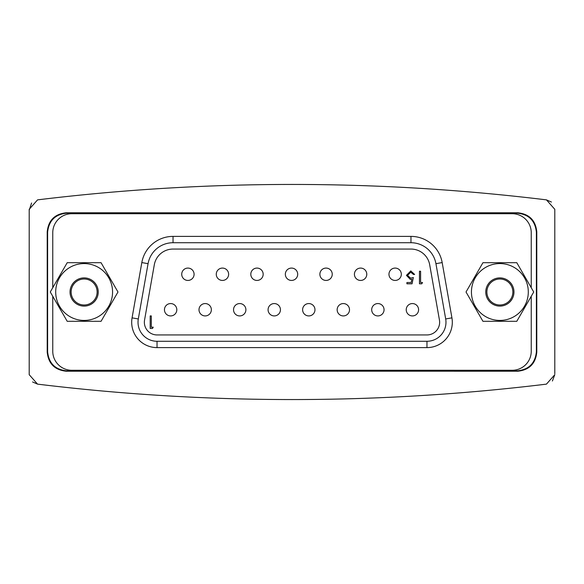 <?xml version="1.0" encoding="UTF-8"?>
<svg xmlns="http://www.w3.org/2000/svg" width="584" height="584" viewBox="0 0 584 584"><rect width="100%" height="100%" fill="white"/><g stroke="black" fill="none" stroke-linecap="round" stroke-linejoin="round"><path stroke-width="0.88" d="M71.92 284.948A14.104 14.104 0 0 1 91.184 279.787A14.104 14.104 0 0 1 96.345 299.052A14.104 14.104 0 0 1 77.081 304.213A14.104 14.104 0 0 1 71.92 284.948M101.054 262.69L117.975 292L101.054 321.309L67.211 321.309L50.282 292L67.211 262.69L101.054 262.69M69.912 316.623A28.434 28.434 0 0 0 108.755 306.213A28.434 28.434 0 0 0 98.346 267.377A28.434 28.434 0 0 0 59.51 277.787A28.434 28.434 0 0 0 69.912 316.623M487.655 284.948A14.104 14.104 0 0 1 506.919 279.787A14.104 14.104 0 0 1 512.08 299.052A14.104 14.104 0 0 1 492.816 304.213A14.104 14.104 0 0 1 487.655 284.948M516.789 262.69L533.718 292L516.789 321.309L482.946 321.309L466.025 292L482.946 262.69L516.789 262.69M485.654 316.623A28.434 28.434 0 0 0 524.49 306.213A28.434 28.434 0 0 0 514.088 267.377A28.434 28.434 0 0 0 475.245 277.787A28.434 28.434 0 0 0 485.654 316.623M29.2 210.218L31.594 202.998M554.8 373.782L554.8 209.32L546.441 199.867A2106.488 2106.488 0 0 0 37.559 199.867A2106.488 2106.488 0 0 1 546.441 199.867L551.427 202.042M546.441 384.133A2106.488 2106.488 0 0 1 37.559 384.133A2106.488 2106.488 0 0 0 546.441 384.133L554.8 374.68L552.406 381.002M29.2 373.782L29.2 374.68L37.559 384.133L32.573 381.958M554.8 209.32L554.8 210.218M84.132 279.006A12.994 12.994 0 0 0 71.138 292A12.994 12.994 0 0 0 84.132 304.994A12.994 12.994 0 0 0 97.119 292A12.994 12.994 0 0 0 84.132 279.006M499.868 279.006A12.994 12.994 0 0 0 486.881 292A12.994 12.994 0 0 0 499.868 304.994A12.994 12.994 0 0 0 512.861 292A12.994 12.994 0 0 0 499.868 279.006M443.694 213.729L443.643 213.182L517.387 213.182C528.849 214.386 535.178 220.723 536.382 232.184L536.382 351.816C535.178 363.277 528.849 369.614 517.387 370.818L454.666 370.818L454.615 370.271M443.643 213.182L448.184 213.729M459.206 370.271L454.666 370.818M129.385 370.271L129.334 370.818L66.612 370.818C55.151 369.614 48.822 363.277 47.618 351.816L47.618 232.184C48.822 220.723 55.151 214.386 66.612 213.182L140.357 213.182L140.306 213.729M66.612 370.818L66.218 371.22L517.782 371.22L517.387 370.818M517.387 213.182L517.782 212.78L66.218 212.78L66.612 213.182M517.782 212.78C529.243 213.985 535.579 220.321 536.784 231.782L536.382 232.184M536.382 351.816L536.784 352.218L536.784 231.782M536.784 352.218C535.579 363.679 529.243 370.015 517.782 371.22M66.218 371.22C54.757 370.015 48.421 363.679 47.216 352.218L47.618 351.816M47.618 232.184L47.216 231.782L47.216 352.218M47.216 231.782C48.421 220.321 54.757 213.985 66.218 212.78M37.559 199.867L29.2 209.32L29.2 374.68M129.334 370.818L124.793 370.271M135.817 213.729L140.357 213.182M194.085 274.254A6.176 6.176 0 0 0 187.909 268.078A6.176 6.176 0 0 0 181.726 274.254A6.176 6.176 0 0 0 187.909 280.437A6.176 6.176 0 0 0 194.085 274.254M228.629 274.254A6.176 6.176 0 0 0 222.446 268.078A6.176 6.176 0 0 0 216.27 274.254A6.176 6.176 0 0 0 222.446 280.437A6.176 6.176 0 0 0 228.629 274.254M263.165 274.254A6.176 6.176 0 0 0 256.982 268.078A6.176 6.176 0 0 0 250.806 274.254A6.176 6.176 0 0 0 256.982 280.437A6.176 6.176 0 0 0 263.165 274.254M297.701 274.254A6.176 6.176 0 0 0 291.526 268.078A6.176 6.176 0 0 0 285.342 274.254A6.176 6.176 0 0 0 291.526 280.437A6.176 6.176 0 0 0 297.701 274.254M332.245 274.254A6.176 6.176 0 0 0 326.062 268.078A6.176 6.176 0 0 0 319.886 274.254A6.176 6.176 0 0 0 326.062 280.437A6.176 6.176 0 0 0 332.245 274.254M366.781 274.254A6.176 6.176 0 0 0 360.605 268.078A6.176 6.176 0 0 0 354.422 274.254A6.176 6.176 0 0 0 360.605 280.437A6.176 6.176 0 0 0 366.781 274.254M176.813 309.746A6.176 6.176 0 0 0 170.637 303.563A6.176 6.176 0 0 0 164.454 309.746A6.176 6.176 0 0 0 170.637 315.922A6.176 6.176 0 0 0 176.813 309.746M211.357 309.746A6.176 6.176 0 0 0 205.174 303.563A6.176 6.176 0 0 0 198.998 309.746A6.176 6.176 0 0 0 205.174 315.922A6.176 6.176 0 0 0 211.357 309.746M245.893 309.746A6.176 6.176 0 0 0 239.717 303.563A6.176 6.176 0 0 0 233.534 309.746A6.176 6.176 0 0 0 239.717 315.922A6.176 6.176 0 0 0 245.893 309.746M280.437 309.746A6.176 6.176 0 0 0 274.254 303.563A6.176 6.176 0 0 0 268.078 309.746A6.176 6.176 0 0 0 274.254 315.922A6.176 6.176 0 0 0 280.437 309.746M314.973 309.746A6.176 6.176 0 0 0 308.797 303.563A6.176 6.176 0 0 0 302.614 309.746A6.176 6.176 0 0 0 308.797 315.922A6.176 6.176 0 0 0 314.973 309.746M349.509 309.746A6.176 6.176 0 0 0 343.334 303.563A6.176 6.176 0 0 0 337.158 309.746A6.176 6.176 0 0 0 343.334 315.922A6.176 6.176 0 0 0 349.509 309.746M384.053 309.746A6.176 6.176 0 0 0 377.87 303.563A6.176 6.176 0 0 0 371.694 309.746A6.176 6.176 0 0 0 377.87 315.922A6.176 6.176 0 0 0 384.053 309.746M401.325 274.254A6.176 6.176 0 0 0 395.142 268.078A6.176 6.176 0 0 0 388.966 274.254A6.176 6.176 0 0 0 395.142 280.437A6.176 6.176 0 0 0 401.325 274.254M418.589 309.746A6.176 6.176 0 0 0 412.413 303.563A6.176 6.176 0 0 0 406.23 309.746A6.176 6.176 0 0 0 412.413 315.922A6.176 6.176 0 0 0 418.589 309.746M426.962 334.939A12.673 12.673 0 0 0 439.445 320.061L429.693 264.771A19.009 19.009 0 0 0 410.968 249.061L173.032 249.061A19.009 19.009 0 0 0 154.307 264.771L144.555 320.061A12.673 12.673 0 0 0 157.038 334.939L426.962 334.939M445.972 322.258A19.009 19.009 0 0 0 445.687 318.959L435.934 263.676A25.353 25.353 0 0 0 410.968 242.725L173.032 242.725A25.353 25.353 0 0 0 148.066 263.676L138.313 318.959A19.009 19.009 0 0 0 157.038 341.275L426.962 341.275A19.009 19.009 0 0 0 445.972 322.258M420.597 282.517L422.524 282.517L421.787 283.802L419.465 283.802L419.465 271.246L420.597 271.246L420.597 282.517M151.307 327.179L153.234 327.179L152.497 328.464L150.183 328.464L150.183 315.922L151.307 315.922L151.307 327.179M413.348 277.524L412.056 283.802L406.909 283.802L406.909 282.517L411.18 282.517L411.859 279.21L410.377 279.459L406.42 275.349L410.8 270.925L414.633 274.465L413.509 274.465L410.734 272.21L407.552 275.4L410.581 278.166L413.348 277.524M52.757 296.285L52.757 351.254A19.009 19.009 0 0 0 71.774 370.271L512.226 370.271A19.009 19.009 0 0 0 531.243 351.254L531.243 296.285M531.243 287.715L531.243 232.746A19.009 19.009 0 0 0 512.226 213.729L71.774 213.729A19.009 19.009 0 0 0 52.757 232.746L52.757 287.715M426.962 341.275L426.962 347.611L157.038 347.611A25.353 25.353 0 0 1 132.072 317.857L141.824 262.574A31.689 31.689 0 0 1 173.032 236.389L410.968 236.389A31.689 31.689 0 0 1 442.176 262.574L451.928 317.857A25.353 25.353 0 0 1 426.962 347.611M157.038 347.611L157.038 341.275M445.687 318.959L451.928 317.857M132.072 317.857L138.313 318.959M435.934 263.676L442.176 262.574M141.824 262.574L148.066 263.676M410.968 242.725L410.968 236.389M173.032 236.389L173.032 242.725"/></g></svg>

